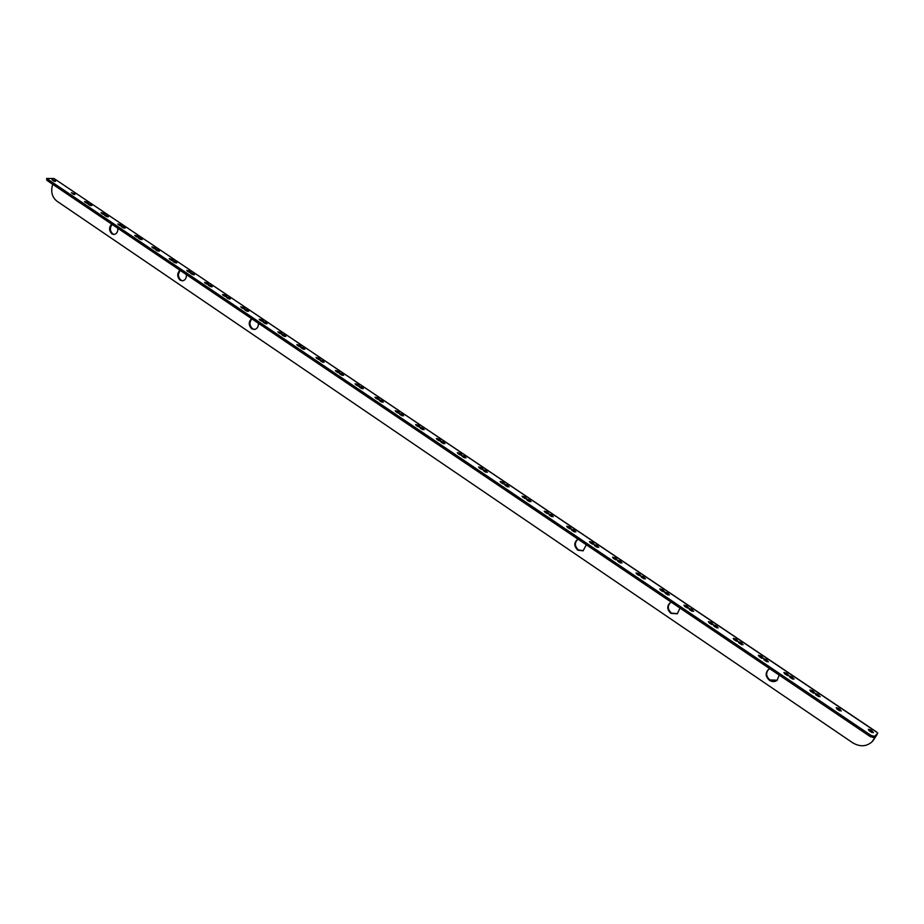 <?xml version="1.0" encoding="UTF-8"?>
<svg xmlns="http://www.w3.org/2000/svg" width="924" height="924" viewBox="0 0 924 924"><rect width="100%" height="100%" fill="white"/><g stroke="black" fill="none" stroke-linecap="round" stroke-linejoin="round"><path stroke-width="1.39" d="M114.276 234.453L112.716 233.853C109.84 230.896 109.656 227.754 112.127 224.44M117.845 228.297C117.96 231.947 116.643 234.015 113.906 234.488L111.908 233.853C108.905 230.607 108.836 227.373 111.7 224.139M254.747 329.464L252.483 328.725C249.33 325.525 249.157 322.245 251.952 318.896M258.397 323.25C258.524 326.773 257.195 328.863 254.412 329.51L251.732 328.794C248.44 325.294 248.406 321.91 251.617 318.664M777.28 680.191L769.935 679.96C766.042 676.46 765.603 672.915 768.641 669.357M779.209 675.086L777.084 680.364C774.728 681.993 772.187 681.981 769.473 680.318C765.488 676.68 765.118 673.099 768.364 669.554L769.831 668.757M583.344 550.704L578.378 549.942C574.532 546.142 574.416 542.55 578.02 539.177M586.336 544.79L583.102 550.808L577.789 550.184C573.769 546.038 573.827 542.365 577.962 539.131M677.5 613.686L671.436 613.097C667.451 609.286 667.278 605.659 670.893 602.217M680.018 608.073L677.28 613.813L670.905 613.397C666.839 609.436 666.735 605.763 670.57 602.379L671.159 602.09M182.779 280.804L180.896 280.134C177.893 277.061 177.708 273.851 180.342 270.513M186.417 274.613C186.532 278.216 185.193 280.295 182.432 280.85L180.122 280.168C176.981 276.807 176.923 273.492 179.961 270.258M84.962 202.125L88.542 203.326L87.26 202.171L84.488 201.536L84.962 202.125M85.944 202.783L86.706 203.153M101.501 213.282L105.105 214.483L103.788 213.317L101.028 212.67L101.501 213.282M102.449 213.918L103.28 214.322M118.249 224.578L121.853 225.779L120.513 224.578L117.764 223.943L118.249 224.578M119.161 225.179L120.051 225.629M135.204 236.001L138.808 237.202L137.445 235.99L134.696 235.354L135.204 236.001M136.071 236.59L137.018 237.064L137.445 235.99M152.356 247.563L155.96 248.775L154.585 247.528L151.836 246.893L152.356 247.563M153.188 248.129L154.181 248.637M169.716 259.263L173.331 260.487L171.922 259.205L169.184 258.581L169.716 259.263M170.524 259.806L171.564 260.349M187.295 271.113L190.91 272.337L189.478 271.032L186.74 270.409L187.295 271.113M188.057 271.633L189.154 272.21M205.082 283.114L208.708 284.338L207.253 283.01L204.527 282.386L205.082 283.114M205.821 283.61L206.964 284.222M223.1 295.253L226.727 296.488L225.248 295.126L222.522 294.513L223.1 295.253M223.793 295.726L225.006 296.373M241.337 307.553L244.976 308.789L243.462 307.403L240.748 306.78L241.337 307.553M241.996 307.992L243.255 308.685M259.806 320.004L263.444 321.24L261.908 319.82L259.194 319.207L259.806 320.004M260.429 320.42L261.746 321.148M278.505 332.605L282.155 333.853L280.584 332.409L277.881 331.797L278.505 332.605M279.094 333.01L280.469 333.76M297.447 345.38L301.097 346.627L299.503 345.149L296.812 344.537L297.447 345.38M297.99 345.749L299.422 346.546M316.632 358.304L320.281 359.563L318.664 358.05L315.973 357.449L316.632 358.304M317.14 358.651L318.63 359.494M336.059 371.402L339.72 372.672L338.068 371.125L335.389 370.512L336.059 371.402M336.521 371.725L338.08 372.603M355.74 384.673L359.413 385.955L357.727 384.361L355.047 383.76L355.74 384.673M356.167 384.962L357.784 385.886M375.687 398.117L379.36 399.399L377.639 397.782L374.971 397.17L375.687 398.117M376.056 398.371L377.743 399.341M395.888 411.734L399.561 413.028L397.817 411.365L395.149 410.764L395.888 411.734M396.223 411.965L397.967 412.97M416.354 425.537L420.039 426.842L418.26 425.144L415.604 424.532L416.354 425.537M416.643 425.733L418.468 426.784M437.098 439.524L440.794 440.829L438.969 439.096L436.324 438.484L437.098 439.524M437.341 439.685L439.223 440.783M458.119 453.696L461.815 455.012L459.967 453.234L457.322 452.633L458.119 453.696M458.304 453.823L460.279 454.966M479.429 468.052L483.137 469.38L481.231 467.567L478.609 466.955L479.429 468.052M479.568 468.156L481.6 469.346M501.016 482.617L504.735 483.957L502.795 482.085L500.173 481.485L501.016 482.617M501.108 482.674L503.222 483.922M522.915 497.378L526.634 498.717L524.659 496.812L522.037 496.211L525.132 498.694M545.102 512.335L548.833 513.698L546.812 511.734L544.213 511.134L545.102 512.335M545.091 512.323L547.355 513.675M567.613 527.5L571.344 528.875L569.288 526.865L566.678 526.264L567.613 527.5M567.532 527.454L569.877 528.851M590.424 542.885L594.167 544.271L592.065 542.215L589.466 541.603L590.424 542.885M590.297 542.804L592.711 544.248M613.559 558.489L617.313 559.886L615.165 557.773L612.577 557.16L613.559 558.489M613.386 558.362L615.869 559.863M637.029 574.301L640.782 575.71L638.588 573.55L636.012 572.938L637.029 574.301M636.798 574.139L639.35 575.687M660.833 590.355L664.599 591.776L662.346 589.558L659.782 588.946L660.833 590.355M660.556 590.147L663.166 591.753M684.973 606.629L688.75 608.061L686.451 605.798L683.899 605.174L684.973 606.629M684.649 606.387L687.317 608.038M709.47 623.134L713.247 624.589L710.903 622.268L708.35 621.644L709.47 623.134M709.101 622.868L711.827 624.555M734.314 639.893L738.114 641.36L735.712 638.981L733.171 638.357L734.314 639.893M733.899 639.581L736.682 641.325M759.54 656.895L763.34 658.373L760.879 655.936L758.35 655.301L759.54 656.895M759.066 656.537L761.907 658.338M88.254 204.354L91.846 205.544L90.552 204.389L87.78 203.754L88.254 204.354M89.224 205.001L89.998 205.382M104.839 215.535L108.431 216.736L107.115 215.558L104.354 214.922L104.839 215.535M105.775 216.158L106.618 216.574M121.621 226.854L125.225 228.055L123.885 226.854L121.136 226.218L121.621 226.854M122.522 227.454L123.423 227.905M138.612 238.3L142.215 239.512L140.852 238.277L138.103 237.653L138.612 238.3M139.478 238.889L140.436 239.362L140.852 238.277M155.81 249.896L159.425 251.109L158.039 249.85L155.29 249.226L155.81 249.896M156.641 250.45L157.646 250.97M173.215 261.631L176.831 262.843L175.421 261.561L172.684 260.938L173.215 261.631M174.012 262.162L175.063 262.716M190.829 273.504L194.456 274.728L193.024 273.423L190.286 272.799L190.829 273.504M191.591 274.024L192.7 274.601M208.662 285.528L212.289 286.752L210.834 285.424L208.108 284.8L208.662 285.528M209.402 286.024L210.557 286.636M226.727 297.701L230.353 298.937L228.875 297.574L226.149 296.951L226.727 297.701M227.419 298.163L228.632 298.822M245.01 310.025L248.648 311.261L247.135 309.875L244.421 309.251L245.01 310.025M245.668 310.476L246.939 311.157M263.525 322.511L267.163 323.747L265.627 322.326L262.913 321.714L263.525 322.511M264.149 322.926L265.465 323.654M282.27 335.146L285.92 336.394L284.349 334.938L281.647 334.326L282.27 335.146M282.848 335.539L284.234 336.301M301.259 347.944L304.92 349.203L303.315 347.713L300.623 347.112L301.259 347.944M301.802 348.313L303.245 349.122M320.489 360.914L324.151 362.173L322.522 360.649L319.831 360.048L320.489 360.914M320.998 361.249L322.499 362.093M339.974 374.047L343.636 375.317L341.984 373.758L339.293 373.157L339.974 374.047M340.436 374.359L342.007 375.248M359.713 387.352L363.375 388.623L361.688 387.029L359.009 386.428L359.713 387.352M360.117 387.63L361.758 388.565M379.706 400.831L383.379 402.113L381.658 400.485L378.99 399.884L379.706 400.831M380.076 401.074L381.774 402.056M399.953 414.483L403.638 415.777L401.882 414.114L399.214 413.502L399.953 414.483M400.277 414.703L402.044 415.719M420.478 428.32L424.174 429.625L422.372 427.916L419.727 427.315L420.478 428.32M420.755 428.505L422.591 429.568M441.279 442.342L444.975 443.647L443.15 441.903L440.494 441.302L441.279 442.342M441.51 442.492L443.416 443.601M462.358 456.548L466.054 457.865L464.195 456.086L461.55 455.474L462.358 456.548M462.543 456.675L464.518 457.83M483.726 470.951L487.433 472.279L485.527 470.455L482.894 469.842L483.726 470.951M483.853 471.044L485.909 472.245M505.37 485.55L509.089 486.89L507.149 485.019L504.527 484.407L505.37 485.55M505.451 485.608L507.576 486.856M527.327 500.346L531.046 501.697L529.059 499.78L526.449 499.179L527.327 500.346M527.35 500.369L529.556 501.674L530.168 500.519M549.584 515.349L553.314 516.712L551.282 514.749L548.683 514.137L549.584 515.349M549.549 515.326L551.836 516.689M572.141 530.561L575.883 531.935L573.816 529.926L571.217 529.313L572.141 530.561M572.06 530.503L574.416 531.912M595.021 545.992L598.764 547.378L596.661 545.31L594.063 544.698L595.021 545.992M594.894 545.899L597.32 547.355M618.225 561.63L621.979 563.028L619.819 560.914L617.244 560.302L618.225 561.63M618.041 561.503L620.535 563.005M641.764 577.5L645.518 578.909L643.312 576.738L640.748 576.126L641.764 577.5M641.522 577.327L644.086 578.886M665.626 593.589L669.403 595.01L667.14 592.792L664.575 592.169L665.626 593.589M665.349 593.381L667.971 594.987M689.847 609.909L693.624 611.353L691.314 609.066L688.761 608.454L689.847 609.909M689.512 609.667L692.192 611.318M714.414 626.472L718.191 627.927L715.834 625.594L713.293 624.971L714.414 626.472M714.033 626.183L716.77 627.893M739.339 643.277L743.127 644.744L740.713 642.342L738.184 641.718L739.339 643.277M738.911 642.954L741.695 644.709M764.622 660.325L768.433 661.815L765.961 659.355L763.432 658.72L764.622 660.325M764.148 659.967L767.001 661.769M52.726 184.303L52.506 184.927C50.681 191.707 52.079 197.066 56.687 200.993L852.598 742.734C859.967 747.077 866.481 746.731 872.152 741.683L876.853 734.441M873.584 739.847L877.049 734.626M873.989 739.431L872.325 741.498M876.61 732.166L54.019 178.517L46.593 178.447L871.066 735.412L874.601 736.393L877.8 733.044L873.827 737.618L870.293 736.624L871.066 735.412M47.228 179.256L46.847 180.33L870.293 736.624M784.615 673.758L787.502 675.594M789.766 677.223L792.665 679.082M815.776 694.756L818.722 696.65M810.544 691.221L813.478 693.115M868.964 730.595L872.013 732.582M72.88 193.982L73.574 194.306M53.534 180.931L54.112 181.196M836.855 708.962L839.847 710.891M46.847 180.33L46.593 178.447M785.123 674.139L788.934 675.652L786.428 673.134L783.899 672.51L785.123 674.139M790.297 677.627L794.109 679.128L791.579 676.611L789.061 675.975L790.297 677.627M816.342 695.183L820.166 696.708L817.578 694.12L815.072 693.485L816.342 695.183M811.099 691.649L814.922 693.173L812.346 690.598L809.84 689.962L811.099 691.649M869.634 731.115L873.48 732.674L870.766 729.948L868.271 729.302L869.634 731.115M74.983 193.913L71.402 192.723L72.673 193.855L74.983 193.913L74.729 194.629M55.579 180.838L51.998 179.649L53.245 180.757L55.579 180.838L55.325 181.531M837.467 709.424L841.302 710.96L838.657 708.327L836.162 707.68L837.467 709.424M54.019 178.517L876.818 732.12M87.815 203.465L88.08 202.726M86.879 203.222L87.26 202.171M104.343 214.622L104.62 213.871M103.396 214.368L103.788 213.317M121.067 225.906L121.356 225.144M120.108 225.652L120.513 224.578M137.999 237.341L138.3 236.556M155.14 248.903L155.44 248.106M154.158 248.625L154.585 247.528M172.476 260.614L172.8 259.794M171.494 260.302L171.922 259.205M190.032 272.464L190.367 271.633M189.039 272.141L189.478 271.032M207.808 284.465L208.143 283.61M206.814 284.107L207.253 283.01M225.791 296.604L226.149 295.738M224.798 296.234L225.248 295.126M244.017 308.905L244.375 308.015M243 308.512L243.462 307.403M262.451 321.356L262.843 320.443M261.446 320.94L261.908 319.82M281.139 333.968L281.531 333.044M280.111 333.529L280.584 332.409M300.046 346.731L300.462 345.784M299.018 346.269L299.503 345.149M319.207 359.667L319.623 358.697M318.168 359.182L318.664 358.05M338.611 372.765L339.05 371.783M337.572 372.257L338.068 371.125M358.258 386.036L358.72 385.031M357.218 385.493L357.727 384.361M378.17 399.48L378.644 398.452M377.119 398.914L377.639 397.782M398.348 413.097L398.833 412.058M397.285 412.508L397.817 411.365M418.78 426.888L419.288 425.837M417.717 426.287L418.26 425.144M439.501 440.875L440.009 439.789M438.426 440.24L438.969 439.096M460.487 455.047L461.018 453.938M459.401 454.377L459.967 453.234M481.762 469.404L482.305 468.283M480.665 468.711L481.231 467.567M503.314 483.957L503.88 482.813M502.217 483.24L502.795 482.085M525.167 498.706L525.756 497.551M524.07 497.967L524.659 496.812M547.331 513.652L547.932 512.485M546.211 512.901L546.812 511.734M569.808 528.805L570.42 527.627M568.676 528.043L569.288 526.865M592.584 544.155L593.208 542.989M591.441 543.381L592.065 542.215M615.696 559.736L616.331 558.558M614.529 558.951L615.165 557.773M639.119 575.525L639.766 574.347M637.941 574.728L638.588 573.55M662.889 591.545L663.548 590.367M661.688 590.748L662.346 589.558M686.994 607.796L687.664 606.618M685.781 606.976L686.451 605.798M711.445 624.289L712.138 623.099M710.221 623.457L710.903 622.268M736.266 641.013L736.959 639.812M735.019 640.17L735.712 638.981M761.434 657.98L762.15 656.791M760.175 657.126L760.879 655.936M91.106 205.682L91.372 204.943M90.159 205.44L90.552 204.389M107.669 216.863L107.946 216.112M106.722 216.62L107.115 215.558M124.44 228.182L124.728 227.419M123.481 227.928L123.885 226.854M141.407 239.639L141.707 238.854M158.582 251.236L158.893 250.439M157.611 250.947L158.039 249.85M175.976 262.97L176.299 262.15M174.983 262.659L175.421 261.561M193.566 274.855L193.901 274.012M192.585 274.52L193.024 273.423M211.388 286.879L211.735 286.024M210.383 286.521L210.834 285.424M229.418 299.053L229.776 298.175M228.413 298.683L228.875 297.574M247.678 311.388L248.048 310.487M246.673 310.984L247.135 309.875M266.17 323.862L266.562 322.95M265.153 323.446L265.627 322.326M284.892 336.509L285.297 335.574M283.876 336.059L284.349 334.938M303.857 349.307L304.273 348.36M302.829 348.833L303.315 347.713M323.065 362.277L323.492 361.307M322.026 361.781L322.522 360.649M342.515 375.41L342.954 374.416M341.476 374.89L341.984 373.758M362.22 388.715L362.682 387.699M361.18 388.172L361.688 387.029M382.19 402.183L382.663 401.155M381.127 401.617L381.658 400.485M402.414 415.846L402.899 414.795M401.351 415.246L401.882 414.114M422.903 429.672L423.411 428.609M421.841 429.059L422.372 427.916M443.67 443.693L444.19 442.608M442.596 443.046L443.15 441.903M464.714 457.9L465.257 456.791M463.629 457.23L464.195 456.086M486.047 472.291L486.602 471.171M484.95 471.61L485.527 470.455M507.669 486.89L508.235 485.747M506.571 486.174L507.149 485.019M528.47 500.947L529.059 499.78M551.801 516.666L552.402 515.5M550.681 515.915L551.282 514.749M574.335 531.854L574.947 530.688M573.203 531.092L573.816 529.926M597.181 547.262L597.805 546.084M596.026 546.477L596.661 545.31M620.351 562.878L620.986 561.7M619.184 562.092L619.819 560.914M643.843 578.713L644.502 577.535M642.665 577.916L643.312 576.738M667.682 594.779L668.341 593.601M666.481 593.97L667.14 592.792M691.857 611.076L692.526 609.886M690.644 610.256L691.314 609.066M716.389 627.604L717.07 626.426M715.153 626.772L715.834 625.594M741.267 644.386L741.972 643.196M740.02 643.543L740.713 642.342M766.516 661.399L767.232 660.21M765.245 660.544L765.961 659.355M874.601 736.393L873.827 737.618M837.906 709.528L838.657 708.327M839.235 710.417L839.985 709.216M54.412 181.312L54.77 180.296M73.793 194.398L74.174 193.359M869.992 731.15L870.766 729.948M871.344 732.062L872.106 730.861M811.607 691.799L812.346 690.598M812.912 692.677L813.651 691.475M816.839 695.322L817.578 694.12M818.144 696.211L818.883 695.01M790.852 677.812L791.579 676.611M792.145 678.678L792.873 677.477M785.7 674.335L786.428 673.134M786.982 675.201L787.71 674"/></g></svg>

